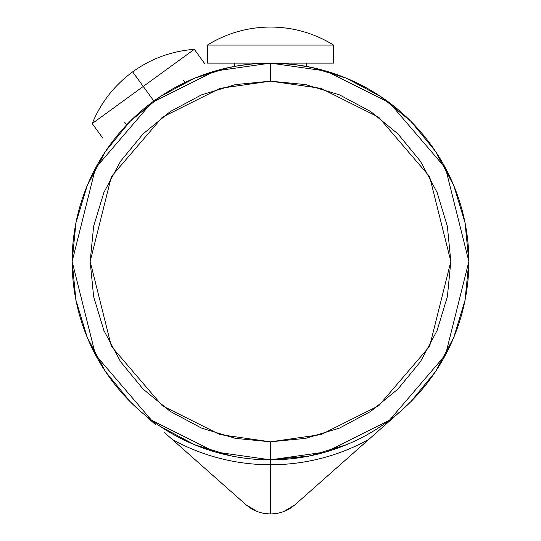 <?xml version="1.0" encoding="UTF-8"?>
<svg xmlns="http://www.w3.org/2000/svg" width="541" height="541" viewBox="0 0 541 541"><rect width="100%" height="100%" fill="white"/><g stroke="black" fill="none" stroke-linecap="round" stroke-linejoin="round"><path stroke-width="0.81" d="M233.185 66.658L232.725 66.746M229.398 67.422L194.591 78.215L160.346 96.508M160.292 96.548L130.232 121.218L105.603 151.223L130.232 121.218L160.292 96.548M105.529 151.331L87.236 185.57L75.943 222.784L72.136 261.418M72.136 261.486L75.943 300.181L87.236 337.395L105.529 371.633M105.63 371.782L130.232 401.747L139.619 410.545L130.232 401.747L105.63 371.782M160.292 426.416L194.591 444.749L231.798 456.036M270.5 459.85L270.5 464.766L270.5 459.85L326.04 451.918L389.52 420.174L445.527 354.835L468.864 261.486L445.527 168.136L389.52 102.79L326.04 71.054L270.5 63.114L270.5 81.15L320.996 88.366L378.7 117.214L429.615 176.623L450.836 261.486L429.615 346.348L378.7 405.75L320.996 434.606L270.5 441.814L235.321 438.352L201.489 428.087L170.314 411.424L142.986 388.999L120.555 361.672L103.892 330.497L93.634 296.664L90.164 261.486L93.634 226.3L103.892 192.474L120.555 161.292L142.986 133.965L170.314 111.541L201.489 94.878L235.321 84.612L270.5 81.15L305.679 84.612L339.511 94.878L370.686 111.541L398.014 133.965L420.445 161.292L437.108 192.474L447.366 226.3L450.836 261.486L447.366 296.664L437.108 330.497L420.445 361.672L398.014 388.999L370.686 411.424L339.511 428.087L305.679 438.352L270.5 441.814L270.5 459.85A198.364 198.364 0 0 1 72.136 261.486A198.364 198.364 0 0 1 270.5 63.114A198.364 198.364 0 0 1 468.864 261.486A198.364 198.364 0 0 1 270.5 459.85L270.5 441.814L220.004 434.606L162.3 405.75L111.385 346.348L90.164 261.486L111.385 176.623L162.3 117.214L220.004 88.366L270.5 81.15L270.5 63.114L214.96 71.054L151.48 102.79L95.473 168.136L72.136 261.486L95.473 354.835L151.48 420.174L214.96 451.918L270.5 459.85L309.202 456.036L346.409 444.749M401.381 410.545L410.768 401.747L435.397 371.748L410.768 401.747L401.381 410.545M435.471 371.633L453.764 337.395L465.057 300.181L468.864 261.546M468.864 261.486L465.057 222.784L453.764 185.57L435.471 151.331M435.37 151.182L410.768 121.218L380.763 96.582L410.768 121.218L435.37 151.182M380.708 96.548L346.409 78.215L311.609 67.422M308.269 66.746L307.802 66.658M313.212 67.767L295.575 64.71L277.905 63.256M253.256 63.865L238.628 65.691L226.956 67.956M270.5 63.114L207.386 63.114L207.386 45.086C226.74 33.184 247.778 27.172 270.5 27.05C293.222 27.172 314.26 33.184 333.614 45.086A119.473 119.473 0 0 0 207.386 45.086L333.614 45.086L333.614 63.114L333.614 45.086L207.386 45.086L207.386 63.114L333.614 63.114L270.5 63.114L253.222 63.872M147.253 417.314L155.551 424.658M289.733 508.675L294.865 504.881L283.606 511.658L289.449 508.844L294.865 504.881L368.746 439.454A203.288 203.288 0 0 1 270.5 464.766L270.5 513.95L270.047 513.95L270.5 513.95L270.5 464.766A203.288 203.288 0 0 1 172.254 439.454L246.135 504.881L251.545 508.838L257.394 511.658L263.575 513.362L269.776 513.95A252.464 252.464 0 0 0 270.5 513.95A252.464 252.464 0 0 1 269.776 513.95L263.568 513.362L257.394 511.658L263.562 513.362L257.388 511.658L246.135 504.881L230.98 491.458L246.831 505.483M294.865 504.881L368.746 439.454A203.288 203.288 0 0 1 172.254 439.454L230.946 491.431M348.33 457.53L337.314 467.289L348.303 457.558M294.852 504.895L291.389 507.6M289.455 508.838L287.535 509.913L289.455 508.838M277.438 513.362L283.612 511.658L288.475 509.406L283.612 511.658L277.425 513.362L271.893 513.936L277.438 513.362L283.606 511.658L277.438 513.362L271.224 513.95A36.064 36.064 0 0 1 270.953 513.95L270.5 513.95L270.953 513.95A36.064 36.064 0 0 0 271.224 513.95L277.438 513.362L271.224 513.95A252.464 252.464 0 0 1 270.5 513.95A252.464 252.464 0 0 0 271.224 513.95L271.508 513.943M238.628 65.691L226.28 68.105M263.399 63.243L261.688 63.311M252.505 509.399L257.388 511.658L263.562 513.362L269.492 513.943L266.733 513.794M246.148 504.895L251.267 508.675M314.706 68.105L302.365 65.691M307.058 66.516L307.998 66.692M368.746 439.454L402.017 409.983L368.746 439.454M251.551 508.844L253.465 509.913M230.912 491.397L224.15 485.405L230.912 491.397M212.451 475.052L203.822 467.404L212.43 475.032M192.549 457.422L163.876 432.036M385.449 424.658L393.747 417.314M311.183 67.334L312.137 67.537M233.022 66.692L234.091 66.482M228.87 67.537L229.722 67.355M306.564 66.421L306.564 63.114L306.564 66.421M234.436 63.114L234.436 66.421L234.436 63.114M348.445 79.074L340.715 75.963M132.092 119.385L128.068 123.416L132.092 119.385M188.579 80.819L184.319 82.814M192.988 78.885L190.878 79.797M195.795 77.721L193.367 78.729L195.795 77.721M192.697 457.558L203.686 467.289M212.498 475.093L223.967 485.243M257.388 511.658L252.525 509.406L257.388 511.658L263.575 513.362L257.388 511.658M271.893 513.936L274.267 513.794M157.627 98.361L156.707 99.003M346.463 78.235L347.944 78.858M283.606 511.658L288.475 509.406M287.494 509.933L289.449 508.844M310.074 491.411L316.85 485.405M328.57 475.032L337.178 467.404M194.429 78.283L195.639 77.782M345.3 77.755L346.456 78.235M153.86 101.032L143.264 86.445L92.207 123.558L143.264 86.445L132.66 71.858L143.264 86.445L194.314 49.332L143.264 86.445L153.86 101.032M154.334 100.687L153.34 101.41M126.635 124.91L124.694 122.239M102.81 138.144L92.207 123.558C100.869 102.547 114.354 85.316 132.66 71.858C151.108 58.597 171.659 51.091 194.314 49.332L204.917 63.919M184.981 82.496L183.041 79.825"/></g></svg>
